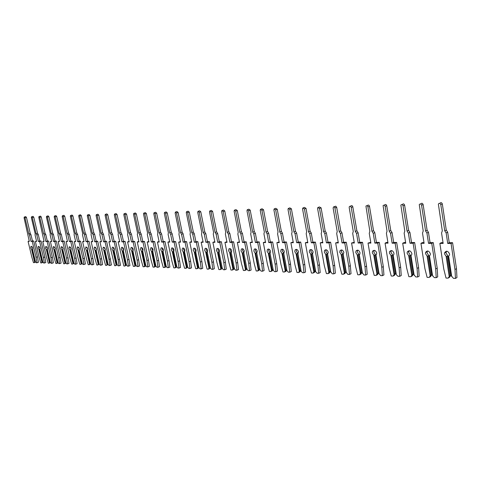 <?xml version="1.0" encoding="UTF-8"?>
<svg xmlns="http://www.w3.org/2000/svg" width="481" height="481" viewBox="0 0 481 481"><rect width="100%" height="100%" fill="white"/><g stroke="black" fill="none" stroke-linecap="round" stroke-linejoin="round"><path stroke-width="0.72" d="M32.708 248.479L32.107 246.705M28.782 233.748L24.988 217.827L24.254 217.045L24.092 217.857L29.311 241.426L28.084 241.42L31.848 257.179L33.466 262.632L34.211 262.662L34.945 261.267L32.101 249.332L31.56 249.272L30.742 247.817L31.049 246.206L32.624 247.841L32.498 249.29L35.468 261.754L36.243 262.74L36.989 262.764L36.015 257.299L32.245 241.438L31.006 241.432L29.485 235.035L28.782 233.748L30.237 233.285L26.455 217.388L25.715 216.606L24.321 217.027M36.989 262.764L38.432 262.271L37.458 256.812L33.694 240.969L32.461 240.963L30.94 234.578L30.237 233.285M32.101 249.332L32.57 249.176M34.211 262.662L35.69 262.037M34.945 261.267L35.323 261.141M34.524 261.718L31.56 249.272M36.015 257.299L37.458 256.812M32.245 241.438L33.694 240.969M31.006 241.432L32.461 240.963M28.084 241.42L29.221 241.053M40.043 248.629L39.412 246.759M36.093 233.694L32.287 217.592L31.536 216.805L31.367 217.622L35.173 233.7L35.077 235.011L36.604 241.456L35.353 241.45L39.129 257.389L40.765 262.909L41.522 262.933L42.274 261.526L39.418 249.453L38.871 249.398L38.041 247.925L38.354 246.296L39.965 247.949L39.833 249.417L42.815 262.019L43.603 263.011L44.366 263.041L43.392 257.515L39.604 241.474L38.342 241.468L36.809 234.999L36.093 233.694L37.554 233.231L33.754 217.147L33.003 216.36L31.602 216.787M44.366 263.041L45.809 262.542L44.841 257.022L41.059 240.999L39.797 240.993L38.27 234.536L37.554 233.231M39.418 249.453L39.911 249.29M41.522 262.933L43.019 262.277M42.274 261.526L42.665 261.393M41.847 261.983L38.871 249.398M43.392 257.515L44.841 257.022M39.604 241.474L41.059 240.999M38.342 241.468L39.797 240.993M35.353 241.45L36.514 241.077M47.553 248.779L46.885 246.825M43.573 233.64L39.749 217.358L38.979 216.558L38.805 217.388L44.06 241.498L42.779 241.486L46.579 257.606L48.226 263.185L49.002 263.215L49.771 261.79L46.897 249.585L46.344 249.525L45.503 248.034L45.827 246.392L47.475 248.064L47.33 249.543L50.325 262.289L51.13 263.293L51.912 263.323L50.938 257.732L47.132 241.51L45.839 241.504L44.3 234.962L43.573 233.64L45.046 233.171L41.228 216.907L40.458 216.113L39.051 216.54M51.912 263.323L53.361 262.818L52.393 257.233L48.593 241.029L47.3 241.023L45.767 234.494L45.046 233.171M46.897 249.585L47.415 249.411M49.002 263.215L50.517 262.524M49.771 261.79L50.174 261.652M49.339 262.253L46.344 249.525M50.938 257.732L52.393 257.233M47.132 241.51L48.593 241.029M45.839 241.504L47.3 241.023M42.779 241.486L43.969 241.101M55.231 248.936L54.533 246.891M51.226 233.592L47.385 217.117L46.597 216.312L46.416 217.147L50.264 233.598L50.15 234.932L51.689 241.534L50.385 241.528L54.197 257.828L55.856 263.474L56.656 263.498L57.437 262.061L54.557 249.711L53.992 249.657L53.138 248.142L53.469 246.488L55.153 248.172L55.002 249.669L58.009 262.566L58.826 263.582L59.632 263.612L58.658 257.96L54.834 241.546L53.511 241.54L51.966 234.926L51.226 233.592L52.706 233.111L48.87 216.66L48.082 215.855L46.675 216.288M59.632 263.612L61.087 263.101L60.119 257.449L56.307 241.059L54.984 241.053L53.439 234.445L52.706 233.111M54.557 249.711L55.093 249.531M56.656 263.498L58.183 262.782M57.437 262.061L57.858 261.917M57.005 262.53L53.992 249.657M58.658 257.96L60.119 257.449M54.834 241.546L56.307 241.059M53.511 241.54L54.984 241.053M50.385 241.528L51.599 241.125M63.089 249.092L62.356 246.957M59.061 233.532L55.201 216.865L54.395 216.053L54.209 216.895L58.075 233.544L57.954 234.896L59.5 241.57L58.159 241.564L61.995 258.056L63.666 263.762L64.484 263.792L65.284 262.337L62.386 249.843L61.821 249.789L60.955 248.262L61.291 246.591L63.017 248.292L62.855 249.807L65.873 262.848L66.709 263.877L67.526 263.907L66.558 258.189L62.716 241.588L61.364 241.576L59.812 234.884L59.061 233.532L60.546 233.051L56.692 216.408L55.886 215.596L54.479 216.029M67.526 263.907L68.993 263.39L68.025 257.678L64.195 241.095L62.843 241.089L61.291 234.403L60.546 233.051M62.386 249.843L62.951 249.657M64.484 263.792L66.029 263.041M65.284 262.337L65.723 262.187M64.845 262.806L61.821 249.789M66.558 258.189L68.025 257.678M62.716 241.588L64.195 241.095M61.364 241.576L62.843 241.089M58.159 241.564L59.403 241.149M71.134 249.248L70.364 247.03M67.081 233.477L63.197 216.612L62.38 215.789L62.187 216.642L67.496 241.606L66.119 241.6L69.973 258.285L71.663 264.063L72.493 264.093L73.316 262.62L70.406 249.982L69.835 249.922L68.951 248.376L69.3 246.693L71.062 248.406L70.887 249.94L73.924 263.137L74.771 264.177L75.613 264.207L74.645 258.423L70.785 241.624L69.402 241.618L67.845 234.842L67.081 233.477L68.567 232.99L64.701 216.143L63.877 215.326L62.464 215.765M75.613 264.207L77.08 263.684L76.118 257.906L72.27 241.125L70.881 241.119L69.33 234.355L68.567 232.99M70.406 249.982L70.99 249.783M72.493 264.093L74.062 263.305M73.316 262.62L73.767 262.458M72.865 263.095L69.835 249.922M74.645 258.423L76.118 257.906M70.785 241.624L72.27 241.125M69.402 241.618L70.881 241.119M66.119 241.6L67.394 241.179M79.365 249.411L78.565 247.108M75.289 233.417L71.392 216.348L70.551 215.524L70.358 216.384L74.254 233.429L74.116 234.812L75.679 241.648L74.272 241.642L78.138 258.525L79.846 264.37L80.7 264.4L81.542 262.909L78.619 250.12L78.036 250.06L77.14 248.497L77.495 246.795L79.305 248.527L79.118 250.078L82.167 263.432L83.027 264.49L83.886 264.52L82.924 258.664L79.046 241.666L77.627 241.66L76.064 234.806L75.289 233.417L76.786 232.93L72.902 215.879L72.06 215.049L70.647 215.494M83.886 264.52L85.365 263.985L84.409 258.141L80.543 241.161L79.118 241.155L77.561 234.307L76.786 232.93M78.619 250.12L79.227 249.91M80.7 264.4L82.287 263.576M81.542 262.909L82.01 262.74M81.085 263.396L78.036 250.06M82.924 258.664L84.409 258.141M79.046 241.666L80.543 241.161M77.627 241.66L79.118 241.155M74.272 241.642L75.577 241.203M87.801 249.573L86.965 247.186M83.7 233.363L79.786 216.083L78.926 215.247L78.728 216.119L82.642 233.369L82.491 234.77L84.061 241.69L82.624 241.684L86.502 258.766L88.221 264.682L89.099 264.712L89.959 263.209L87.025 250.264L86.436 250.204L85.528 248.623L85.895 246.903L87.74 248.653L87.542 250.222L90.608 263.732L91.486 264.803L92.364 264.839L91.408 258.91L87.512 241.709L86.063 241.696L84.488 234.764L83.7 233.363L85.203 232.864L81.301 215.608L80.441 214.773L79.028 215.217M92.364 264.839L93.849 264.297L92.893 258.381L89.009 241.197L87.56 241.191L85.991 234.259L85.203 232.864M87.025 250.264L87.662 250.042M89.099 264.712L90.705 263.853M89.959 263.209L90.446 263.029M89.496 263.696L86.436 250.204M91.408 258.91L92.893 258.381M87.512 241.709L89.009 241.197M86.063 241.696L87.56 241.191M82.624 241.684L83.959 241.228M96.441 249.735L95.569 247.264M92.316 233.303L88.384 215.807L87.506 214.965L87.301 215.843L91.228 233.309L91.071 234.728L92.647 241.733L91.174 241.727L95.076 259.018L96.807 265.001L97.703 265.037L98.587 263.51L95.641 250.409L95.046 250.348L94.12 248.749L94.492 247.018L96.386 248.779L96.176 250.367L99.254 264.045L100.15 265.127L101.052 265.163L100.096 259.163L96.188 241.751L94.697 241.739L93.116 234.716L92.316 233.303L93.825 232.798L89.905 215.326L89.027 214.484L87.614 214.929M101.052 265.163L102.543 264.616L101.587 258.628L97.691 241.234L96.2 241.228L94.625 234.211L93.825 232.798M95.641 250.409L96.302 250.174M97.703 265.037L99.333 264.141M98.587 263.51L99.092 263.329M98.118 264.003L95.046 250.348M100.096 259.163L101.587 258.628M96.188 241.751L97.691 241.234M94.697 241.739L96.2 241.228M91.174 241.727L92.538 241.258M105.291 249.904L104.383 247.354M101.148 233.237L97.198 215.53L96.296 214.676L96.086 215.566L100.036 233.249L99.862 234.686L101.449 241.775L99.934 241.769L103.854 259.271L105.604 265.332L106.517 265.368L107.425 263.822L104.467 250.559L103.866 250.499L102.922 248.875L103.301 247.132L105.249 248.911L105.026 250.517L108.111 264.364L109.025 265.458L109.951 265.494L109.001 259.421L105.074 241.793L103.547 241.787L101.96 234.674L101.148 233.237L102.663 232.726L98.725 215.043L97.823 214.189L96.41 214.64M109.951 265.494L111.448 264.941L106.584 241.27L105.056 241.264L103.475 234.163L102.663 232.726M104.467 250.559L105.159 250.312M106.517 265.368L108.171 264.43M107.425 263.822L107.948 263.63M106.95 264.322L103.866 250.499M109.001 259.421L110.498 258.874M105.074 241.793L106.584 241.27M103.547 241.787L105.056 241.264M99.934 241.769L101.341 241.282M114.364 250.072L113.456 248.473L113.426 247.438M110.203 233.177L106.241 215.241L105.309 214.382L105.099 215.278L109.061 233.183L108.88 234.638L110.468 241.817L108.916 241.811L114.616 265.668L115.554 265.704L116.486 264.141L113.516 250.715L112.903 250.649L111.947 249.008L112.332 247.246C113.191 246.981 113.853 247.577 114.334 249.044L114.093 250.673L117.196 264.688L118.128 265.801L119.072 265.837L118.128 259.686L114.189 241.835L112.62 241.829L111.033 234.626L110.203 233.177L111.724 232.66L107.768 214.748L106.842 213.889L105.435 214.34M119.072 265.837L120.575 265.278L115.705 241.306L114.135 241.3L112.554 234.109L111.724 232.66M113.516 250.715L114.244 250.457M115.554 265.704L117.232 264.73M116.486 264.141L117.027 263.943M115.999 264.646L112.903 250.649M118.128 259.686L119.631 259.133M114.189 241.835L115.705 241.306M112.62 241.829L114.135 241.3M108.916 241.811L110.359 241.312M123.671 250.246L122.715 248.605L122.691 247.535M119.486 233.111L115.506 214.947L114.556 214.075L114.334 214.983L118.314 233.117L118.122 234.59L119.721 241.865L118.128 241.853L123.857 266.011L124.819 266.047L125.775 264.472L122.793 250.872L122.174 250.811L121.2 249.146L121.597 247.366C122.475 247.084 123.16 247.685 123.647 249.182L123.395 250.829L126.509 265.025L127.459 266.149L128.427 266.185L127.489 259.962L123.533 241.883L121.927 241.871L120.328 234.584L119.486 233.111L121.014 232.588L117.045 214.448L116.095 213.582L114.688 214.033M128.427 266.185L129.936 265.614L128.998 259.397L125.054 241.342L123.449 241.336L121.855 234.055L121.014 232.588M122.793 250.872L123.551 250.601M124.819 266.047L126.521 265.037M125.775 264.472L126.341 264.255M125.282 264.983L122.174 250.811M127.489 259.962L128.998 259.397M123.533 241.883L125.054 241.342M121.927 241.871L123.449 241.336M118.128 241.853L119.607 241.336M133.201 250.481L132.215 248.737L132.197 247.625M129.016 233.044L125.018 214.64L124.038 213.768L123.815 214.682L127.808 233.051L127.603 234.548L129.209 241.907L127.579 241.901L131.535 260.077L133.333 266.366L134.319 266.408L135.299 264.803L132.305 251.034L131.68 250.968L130.694 249.284L131.091 247.493C131.998 247.186 132.702 247.793 133.201 249.32L132.936 250.992L136.057 265.368L137.025 266.504L138.023 266.546L137.091 260.239L133.117 241.925L131.469 241.919L129.87 234.536L129.016 233.044L130.549 232.515L126.563 214.135L125.583 213.263L124.182 213.72M138.023 266.546L139.538 265.969L138.606 259.674L134.65 241.384L133.003 241.378L131.403 234L130.549 232.515M132.305 251.034L133.105 250.745M134.319 266.408L135.834 265.831L136.051 265.338M135.299 264.803L135.889 264.58M134.8 265.326L131.68 250.968M137.091 260.239L138.606 259.674M133.117 241.925L134.65 241.384M131.469 241.919L133.003 241.378M127.579 241.901L129.088 241.366M142.959 250.763L141.955 248.869L141.955 247.727M138.787 232.972L134.776 214.334L133.772 213.45L133.544 214.37L137.554 232.984L137.338 234.494L138.943 241.955L137.271 241.949L141.246 260.359L143.055 266.733L144.072 266.769L145.076 265.151L142.069 251.202L141.438 251.136L140.428 249.429L140.837 247.625C141.769 247.294 142.49 247.907 143.001 249.465L142.725 251.154L145.857 265.722L146.843 266.871L147.871 266.913L146.939 260.528L142.959 241.973L141.27 241.967L139.658 234.487L138.787 232.972L140.326 232.437L136.327 213.823L135.323 212.939L133.928 213.396M147.871 266.913L149.387 266.33L148.461 259.95L144.492 241.426L142.803 241.42L141.198 233.946L140.326 232.437M142.069 251.202L142.905 250.896M144.072 266.769L145.587 266.191L145.839 265.638M145.076 265.151L145.683 264.917M138.823 241.402L137.271 241.949M144.571 265.674L141.438 251.136M146.939 260.528L148.461 259.95M142.959 241.973L144.492 241.426M141.27 241.967L142.803 241.42M152.976 251.016L151.96 249.008L151.966 247.829M148.821 232.906L144.793 214.015L143.765 213.119L143.53 214.051L147.553 232.912L147.324 234.445L148.936 242.003L147.216 241.997L151.208 260.648L153.036 267.105L154.076 267.141L155.104 265.5L152.092 251.371L151.449 251.304L150.427 249.573L150.836 247.757C151.798 247.402 152.543 248.022 153.066 249.615L152.772 251.329L155.916 266.083L156.926 267.25L157.972 267.292L157.053 260.822L153.06 242.021L151.323 242.015L149.705 234.433L148.821 232.906L150.367 232.359L146.35 213.498L145.322 212.602L143.933 213.065M157.972 267.292L159.5 266.696L158.58 260.239L154.599 241.468L152.862 241.462L151.25 233.886L150.367 232.359M152.092 251.371L152.964 251.046M154.076 267.141L155.597 266.552L155.886 265.939M155.104 265.5L155.742 265.259M148.815 241.444L147.216 241.997M154.593 266.035L151.449 251.304M157.053 260.822L158.58 260.239M153.06 242.021L154.599 241.468M151.323 242.015L152.862 241.462M162.38 251.545L161.73 251.479L160.684 249.723L161.105 247.895C162.097 247.517 162.861 248.136 163.402 249.765L163.089 251.503L166.24 266.45L167.274 267.64L168.35 267.676L167.436 261.123L163.432 242.075L161.646 242.063L160.029 234.385L159.127 232.834L155.086 213.684L154.022 212.788L153.782 213.726L157.822 232.84L157.576 234.397L159.193 242.051L157.431 242.045L161.436 260.949L163.275 267.49L164.346 267.526L165.404 265.867L162.38 251.545L163.269 250.902L162.223 249.152L162.247 247.937M159.127 232.834L160.672 232.281L156.65 213.161L155.585 212.265L154.209 212.722M168.35 267.676L169.877 267.075L168.969 260.528L164.971 241.51L163.191 241.504L161.574 233.826L160.672 232.281M164.346 267.526L165.873 266.931L166.198 266.252M165.404 265.867L166.065 265.608M159.073 241.486L157.431 242.045M164.887 266.402L161.73 251.479M167.436 261.123L168.969 260.528M163.432 242.075L164.971 241.51M161.646 242.063L163.191 241.504M173.9 251.383L172.769 249.302L172.805 248.046M169.709 232.756L165.656 213.348L164.562 212.44L164.322 213.39L168.368 232.768L168.109 234.343L169.733 242.105L167.923 242.093L171.933 261.255L173.797 267.881L174.892 267.923L175.98 266.24L172.95 251.725L172.288 251.659L171.224 249.88L171.645 248.04C172.673 247.631 173.461 248.256 174.014 249.922L173.683 251.683L176.846 266.835L177.898 268.037L179.01 268.079L178.102 261.436L174.086 242.123L172.252 242.117L170.629 234.331L169.709 232.756L171.26 232.197L167.226 212.818L166.131 211.911L164.761 212.374M179.01 268.079L180.543 267.466L179.641 260.834L175.631 241.552L173.803 241.546L172.18 233.766L171.26 232.197M173.833 251.076L172.95 251.725M174.892 267.923L176.425 267.316L176.792 266.57M175.98 266.24L176.665 265.969M169.613 241.528L167.923 242.093M175.451 266.787L172.288 251.659M178.102 261.436L179.641 260.834M174.086 242.123L175.631 241.552M172.252 242.117L173.803 241.546M184.764 251.617L183.604 249.453L183.652 248.16M180.585 232.678L176.521 213.005L175.391 212.091L175.15 213.047L179.209 232.69L178.932 234.289L180.561 242.159L178.698 242.147L182.726 261.568L184.602 268.284L185.732 268.326L186.85 266.618L183.808 251.912L183.141 251.84L182.058 250.042L182.479 248.19C183.538 247.745 184.349 248.376 184.92 250.084L184.572 251.864L187.746 267.226L188.817 268.446L189.959 268.488L189.063 261.754L185.035 242.177L183.153 242.171L181.523 234.277L180.585 232.678L182.143 232.113L178.096 212.464L176.966 211.556L175.613 212.013M189.959 268.488L191.492 267.869L190.602 261.141L186.586 241.6L184.704 241.588L183.081 233.706L182.143 232.113M184.686 251.25L183.808 251.912M185.732 268.326L187.265 267.713L187.674 266.901M186.85 266.618L187.56 266.336M180.441 241.57L178.698 242.147M186.309 267.171L183.141 251.84M189.063 261.754L190.602 261.141M185.035 242.177L186.586 241.6M183.153 242.171L184.704 241.588M195.929 251.852L194.739 249.603L194.799 248.28M191.763 232.6L187.692 212.65L186.526 211.73L186.279 212.692L190.35 232.612L190.061 234.229L191.691 242.214L189.779 242.202L193.813 261.892L195.707 268.699L196.867 268.747L198.016 267.015L194.973 252.098L194.294 252.032L193.188 250.204L193.609 248.346C194.703 247.865 195.545 248.497 196.134 250.246L195.767 252.056L198.942 267.628L200.042 268.861L201.214 268.909L200.33 262.079L196.29 242.232L194.354 242.226L192.719 234.217L191.763 232.6L193.326 232.028L189.267 212.103L188.101 211.183L186.766 211.646M201.214 268.909L202.754 268.278L201.876 261.46L197.847 241.642L195.911 241.636L194.282 233.64L193.326 232.028M195.839 251.431L194.973 252.098M196.867 268.747L198.406 268.121L198.863 267.238M198.016 267.015L198.755 266.714M191.57 241.618L189.779 242.202M197.469 267.574L194.294 252.032M200.33 262.079L201.876 261.46M196.29 242.232L197.847 241.642M194.354 242.226L195.911 241.636M207.407 252.092L206.187 249.765L206.265 248.4M203.265 232.521L199.182 212.283L197.98 211.357L197.727 212.331L201.81 232.533L201.503 234.175L203.138 242.268L201.166 242.256L205.213 262.223L207.125 269.126L208.315 269.174L209.5 267.418L206.445 252.297L205.76 252.224L204.629 250.373L205.05 248.503C206.181 247.986 207.052 248.623 207.66 250.415L207.275 252.248L210.462 268.043L211.58 269.294L212.788 269.342L211.917 262.416L207.864 242.292L205.874 242.28L204.239 234.163L203.265 232.521L204.834 231.938L200.763 211.73L199.561 210.804L198.238 211.267M212.788 269.342L214.328 268.705L213.462 261.79L209.427 241.69L207.437 241.684L205.802 233.574L204.834 231.938M207.311 251.617L206.445 252.297M208.315 269.174L209.86 268.536L210.365 267.58M209.5 267.418L210.269 267.105M203.018 241.666L201.166 242.256M208.94 267.989L205.76 252.224M211.917 262.416L213.462 261.79M207.864 242.292L209.427 241.69M205.874 242.28L207.437 241.684M219.216 252.339L217.959 249.928L218.055 248.533M215.097 232.437L211.003 211.905L209.758 210.973L209.506 211.953L213.594 232.449L213.269 234.115L214.911 242.322L212.885 242.316L216.937 262.56L218.867 269.564L220.094 269.613L221.308 267.833L218.254 252.495L217.556 252.423L216.402 250.547L216.823 248.671C217.989 248.112 218.891 248.749 219.522 250.589L219.114 252.447L222.306 268.47L223.455 269.739L224.693 269.787L223.833 262.764L219.775 242.346L217.725 242.34L216.089 234.103L215.097 232.437L216.666 231.848L212.584 211.345L211.345 210.419L210.047 210.876M224.693 269.787L226.238 269.138L225.385 262.127L221.338 241.739L219.294 241.733L217.659 233.507L216.666 231.848M219.108 251.803L218.254 252.495M220.094 269.613L221.639 268.969L222.198 267.941M221.308 267.833L222.114 267.502M214.791 241.715L212.885 242.316M220.743 268.41L217.556 252.423M223.833 262.764L225.385 262.127M219.775 242.346L221.338 241.739M217.725 242.34L219.294 241.733M231.367 252.585L230.08 250.096L230.195 248.665M227.272 232.353L223.172 211.52L221.885 210.582L221.633 211.568L225.727 232.365L225.385 234.055L227.026 242.382L224.94 242.376L229.004 262.915L230.946 270.021L232.209 270.063L233.465 268.26L230.399 252.699L229.69 252.627L228.517 250.721L228.932 248.851C230.14 248.238 231.072 248.875 231.728 250.769L231.295 252.657L234.494 268.903L235.666 270.196L236.941 270.244L236.099 263.119L232.034 242.406L229.924 242.4L228.283 234.043L227.272 232.353L228.842 231.752L224.759 210.955L223.473 210.023L222.198 210.474M236.941 270.244L238.492 269.588L237.65 262.476L233.604 241.793L231.493 241.781L229.858 233.441L228.842 231.752M231.253 252.002L230.399 252.699M232.209 270.063L233.76 269.414L234.373 268.308M233.465 268.26L234.295 267.911M226.906 241.763L224.94 242.376M232.888 268.849L229.69 252.627M236.099 263.119L237.65 262.476M232.034 242.406L233.604 241.793M229.924 242.4L231.493 241.781M243.873 252.838L242.55 250.27L242.683 248.803M239.809 232.263L235.702 211.117L234.367 210.185L234.115 211.171L238.221 232.275L237.855 233.994L239.502 242.442L237.355 242.436L241.42 263.275L243.386 270.484L244.685 270.532L245.971 268.705L242.905 252.916L242.19 252.838L240.993 250.908L241.396 249.038C242.646 248.364 243.608 249.008 244.294 250.956L243.837 252.868L247.042 269.354L248.244 270.665L249.555 270.713L248.725 263.486L244.661 242.466L242.484 242.46L240.843 233.976L239.809 232.263L241.384 231.656L237.295 210.546L235.955 209.614L234.716 210.059M249.555 270.713L251.106 270.045L250.282 262.83L246.23 241.847L244.053 241.835L242.418 233.369L241.384 231.656M243.747 252.2L243.807 252.549L242.905 252.916M244.685 270.532L246.236 269.871L246.909 268.687M245.971 268.705L246.843 268.332M239.382 241.817L237.355 242.436M245.388 269.3L242.19 252.838M248.725 263.486L250.282 262.83M244.661 242.466L246.23 241.847M242.484 242.46L244.053 241.835M255.79 253.132L255.056 253.06L253.836 251.094L254.233 249.23C255.525 248.497 256.523 249.134 257.239 251.142L256.758 253.084L259.962 269.823L261.195 271.152L262.548 271.2L261.736 263.865L257.666 242.532L255.423 242.52L253.776 233.91L252.723 232.173L248.617 210.708L247.228 209.77L246.981 210.762L251.088 232.185L250.703 233.928L252.351 242.508L250.138 242.496L254.208 263.648L256.193 270.965L257.527 271.013L258.856 269.156L255.79 253.132L256.692 252.759L255.399 250.451L255.549 248.942M252.723 232.173L254.299 231.559L250.204 210.125L248.821 209.193L247.613 209.632M262.548 271.2L264.099 270.52L263.293 263.197L259.235 241.895L256.992 241.889L255.357 233.291L254.299 231.559M257.527 271.013L259.079 270.34L259.812 269.083L256.692 252.759M258.856 269.156L259.752 268.771M252.224 241.871L250.138 242.496M258.261 269.757L255.056 253.06M256.758 253.084L259.962 269.823M261.736 263.865L263.293 263.197M257.666 242.532L259.235 241.895M255.423 242.52L256.992 241.889M269.059 253.361L268.32 253.283L267.069 251.286L267.454 249.435C268.789 248.635 269.829 249.266 270.575 251.341L270.069 253.379L273.274 270.298L274.537 271.651L275.932 271.699L275.138 264.255L271.068 242.598L268.759 242.586L267.111 233.844L266.035 232.082L261.923 210.287L260.48 209.349L260.233 210.341L264.346 232.095L263.943 233.862L265.59 242.568L263.311 242.556L267.382 264.027L269.384 271.458L270.761 271.506L272.132 269.625L269.059 253.361L269.961 252.982L268.638 250.637L268.807 249.092M266.035 232.082L267.61 231.457L263.516 209.692L262.073 208.76L260.906 209.193M275.932 271.699L277.489 271.013L276.695 263.576L272.637 241.955L270.328 241.943L268.687 233.219L267.61 231.457M270.761 271.506L272.312 270.821L273.076 269.552L269.961 252.982M272.132 269.625L273.028 269.228M265.464 241.925L263.311 242.556M271.524 270.238L268.32 253.283M270.069 253.313L273.274 270.298M275.138 264.255L276.695 263.576M271.068 242.598L272.637 241.955M268.759 242.586L270.328 241.943M282.744 253.589L281.986 253.517L280.712 251.491L281.078 249.651C282.461 248.773 283.543 249.405 284.331 251.545L283.784 253.607L287.001 270.791L288.293 272.162L289.736 272.216L288.955 264.658L284.884 242.665L282.503 242.652L280.856 233.778L279.756 231.986L275.643 209.848L274.146 208.916L273.905 209.902L278.018 231.998L277.591 233.79L279.239 242.634L276.888 242.622L280.958 264.424L282.978 271.963L284.403 272.018L285.816 270.106L282.744 253.589L283.646 253.204L282.281 250.823L282.473 249.248M279.756 231.986L281.337 231.349L277.236 209.247L275.739 208.321L274.621 208.736M289.736 272.216L291.288 271.518L290.512 263.967L286.454 242.009L284.079 241.997L282.437 233.141L281.337 231.349M284.403 272.018L285.954 271.32L286.748 270.033L283.646 253.204M285.816 270.106L286.712 269.703M279.112 241.979L276.888 242.622M285.191 270.725L281.986 253.517M283.796 253.547L287.001 270.791M288.955 264.658L290.512 263.967M284.884 242.665L286.454 242.009M282.503 242.652L284.079 241.997M296.855 253.83L296.086 253.752L294.781 251.695L295.13 249.88C296.561 248.911 297.691 249.537 298.515 251.749L297.931 253.848L301.154 271.302L302.483 272.691L303.968 272.751L303.21 265.073L299.14 242.731L296.687 242.719L295.039 233.706L293.915 231.884L289.802 209.397L288.239 208.471L288.005 209.457L292.117 231.896L291.666 233.724L293.314 242.707L290.891 242.695L294.961 264.833L296.999 272.486L298.467 272.547L299.922 270.605L296.855 253.83L297.757 253.439L296.35 251.022L296.567 249.405M293.915 231.884L295.49 231.241L291.396 208.79L289.833 207.864L288.768 208.273M303.968 272.751L305.519 272.036L304.768 264.37L300.709 242.069L298.256 242.057L296.615 233.057L295.49 231.241M298.467 272.547L300.018 271.837L300.841 270.526L297.757 253.439M299.922 270.605L300.817 270.196M293.188 242.039L290.891 242.695M299.29 271.236L296.086 253.752M297.955 253.782L301.154 271.302M303.21 265.073L304.768 264.37M299.14 242.731L300.709 242.069M296.687 242.719L298.256 242.057M311.411 254.076L310.636 253.998L309.301 251.912L309.626 250.126C311.105 249.056 312.277 249.669 313.155 251.966L312.524 254.1L315.758 271.825L317.123 273.244L318.65 273.298L317.917 265.5L313.852 242.803L311.321 242.791L309.674 233.634L308.525 231.782L304.413 208.934L302.783 208.02L302.561 208.988L306.674 231.794L306.193 233.652L307.84 242.773L305.339 242.761L309.403 265.253L311.46 273.028L312.975 273.088L314.478 271.116L311.411 254.076L312.313 253.679L310.864 251.226L311.105 249.573M308.525 231.782L310.101 231.127L306.006 208.315L304.377 207.401L303.373 207.792M318.65 273.298L320.202 272.571L319.474 264.784L315.422 242.129L312.89 242.117L311.249 232.972L310.101 231.127M312.975 273.088L314.526 272.366L315.386 271.037L312.313 253.679M314.478 271.116L315.374 270.701M307.714 242.099L305.339 242.761M313.834 271.759L310.636 253.998M312.56 254.034L315.758 271.825M317.917 265.5L319.474 264.784M313.852 242.803L315.422 242.129M311.321 242.791L312.89 242.117M326.443 254.335L325.655 254.251L324.29 252.128L324.585 250.391C326.112 249.206 327.339 249.807 328.264 252.188L327.591 254.353L330.651 271.687L332.233 273.809L333.814 273.863L333.105 265.939L329.046 242.881L326.431 242.863L324.789 233.556L323.611 231.674L319.504 208.453L317.803 207.551L317.592 208.513L321.699 231.692L321.188 233.574L322.835 242.851L320.25 242.833L324.314 265.686L326.389 273.587L327.952 273.647L329.503 271.645L326.443 254.335L327.345 253.932L325.853 251.431L326.112 249.747M323.611 231.674L325.186 231.012L321.098 207.828L319.39 206.932L318.464 207.293M333.814 273.863L335.365 273.13L334.656 265.217L330.615 242.19L328 242.183L326.358 232.888L325.186 231.012M327.952 273.647L329.503 272.913L330.399 271.224L327.345 253.932M329.503 271.645L330.399 271.224M322.715 242.159L320.25 242.833M328.848 272.294L325.655 254.251M327.639 254.287L330.838 272.366M333.105 265.939L334.656 265.217M329.046 242.881L330.615 242.19M326.431 242.863L328 242.183M341.967 254.599L341.167 254.515L339.772 252.357L340.031 250.673C341.606 249.362 342.887 249.946 343.879 252.417L343.157 254.617L346.212 272.234L347.841 274.392L349.477 274.453L348.791 266.396L344.745 242.953L342.039 242.941L340.398 233.477L339.195 231.565L334.77 207.227L333.555 206.872L333.123 208.02L337.217 231.583L336.682 233.495L338.323 242.923L335.654 242.911L339.706 266.131L341.805 274.164L343.422 274.224L345.027 272.192L341.967 254.599L342.869 254.184L341.33 251.647L341.612 249.928M339.195 231.565L340.77 230.892L336.688 207.323L335.762 206.175L334.061 206.782M349.477 274.453L351.022 273.701L350.342 265.662L346.308 242.256L343.602 242.244L341.973 232.798L340.77 230.892M343.422 274.224L344.967 273.479L345.917 271.765L342.869 254.184M345.027 272.192L345.917 271.765M338.203 242.226L335.654 242.911M344.354 272.853L341.167 254.515M343.218 254.551L346.404 272.925M348.791 266.396L350.342 265.662M344.745 242.953L346.308 242.256M342.039 242.941L343.602 242.244M358.014 254.87L357.197 254.786L355.766 252.591L355.994 250.974C357.611 249.519 358.952 250.078 360.016 252.657L359.806 254.245L359.241 254.894L362.283 272.799L363.973 274.994L365.662 275.054L365.007 266.871L360.972 243.031L358.171 243.019L356.541 233.399L355.309 231.451L351.22 207.443C350.763 206.259 350.138 205.976 349.35 206.596L349.176 207.509L353.264 231.469L352.699 233.417L354.335 243.001L351.575 242.989L355.615 266.594L357.732 274.759L359.403 274.825L361.063 272.757L358.014 254.87L358.91 254.449L357.323 251.87L357.636 250.114M355.309 231.451L356.878 230.766L352.807 206.8C352.351 205.615 351.725 205.333 350.932 205.952L350.186 206.259M365.662 275.054L367.201 274.29L366.552 266.119L362.53 242.322L359.734 242.31L358.104 232.708L356.878 230.766M359.403 274.825L360.942 274.062L361.952 272.318L358.91 254.449M361.063 272.757L361.952 272.318M354.214 242.292L351.575 242.989M360.377 273.43L357.197 254.786M359.319 254.822L362.5 273.503M365.007 266.871L366.552 266.119M360.972 243.031L362.53 242.322M358.171 243.019L359.734 242.31M374.603 255.152L373.773 255.068L372.306 252.838L372.492 251.304C374.152 249.681 375.553 250.216 376.701 252.904L376.533 254.401L375.871 255.177L378.908 273.382L380.651 275.619L382.395 275.685L381.77 267.358L377.753 243.115L374.861 243.103L373.232 233.315L371.969 231.337L367.899 206.914C367.406 205.676 366.75 205.405 365.933 206.102L369.853 231.355L369.258 233.333L370.887 243.079L368.031 243.067L372.06 267.075L374.2 275.379L375.926 275.439L377.639 273.34L374.603 255.152L375.499 254.726L373.857 252.104L374.194 250.312M371.969 231.337L373.533 230.639L369.48 206.259C368.987 205.02 368.326 204.756 367.508 205.453L366.877 205.712M382.395 275.685L383.928 274.904L383.309 266.594L379.311 242.394L376.419 242.382L374.795 232.612L373.533 230.639M375.926 275.439L377.459 274.669L378.529 272.895L375.499 254.726M377.639 273.34L378.529 272.895M370.767 242.358L368.031 243.067M376.942 274.026L373.773 255.068M375.968 255.104L379.136 274.104M381.77 267.358L383.309 266.594M377.753 243.115L379.311 242.394M374.861 243.103L376.419 242.382M393.079 255.465L396.344 274.723L397.901 276.262L399.711 276.328L399.122 267.863L395.123 243.2L392.129 243.182L390.506 233.225L389.213 231.217L385.161 206.361C384.62 205.068 383.928 204.816 383.092 205.609L387.025 231.229L386.393 233.249L388.017 243.164L385.065 243.152L389.075 267.568L391.227 276.01L393.013 276.082L394.787 273.942L391.768 255.447L392.658 255.008L390.969 252.339L391.33 250.517M391.768 255.447L390.921 255.357L389.424 253.09L389.562 251.659C391.257 249.849 392.724 250.348 393.969 253.156L393.843 254.545L393.199 255.399L396.344 274.723M389.213 231.217L390.77 230.507L386.736 205.7C386.195 204.401 385.503 204.154 384.662 204.942L384.163 205.159M399.711 276.328L401.238 275.535L400.655 267.081L396.669 242.466L393.674 242.454L392.063 232.509L390.77 230.507M393.013 276.082L394.54 275.288L395.671 273.491L392.658 255.008M394.787 273.942L395.671 273.491M387.896 242.43L386.616 242.424L385.065 243.152M394.077 274.639L390.921 255.357M399.122 267.863L400.655 267.081M395.123 243.2L396.669 242.466M392.129 243.182L393.674 242.454M409.535 255.748L408.676 255.658L407.136 253.349L407.233 252.044C408.952 250.024 410.491 250.481 411.844 253.415L411.766 254.677L410.894 255.772L413.9 274.615L415.764 276.93L417.64 277.002L417.081 268.386L413.107 243.284L410.004 243.272L408.393 233.135L407.064 231.09L403.036 205.796C402.447 204.431 401.719 204.203 400.859 205.104L404.798 231.108L404.136 233.159L405.748 243.248L402.687 243.236L406.679 268.079L408.856 276.671L410.702 276.743L412.542 274.567L409.535 255.748L410.425 255.303L408.676 252.585L409.06 250.727M407.064 231.09L408.616 230.369L404.605 205.116C404.01 203.758 403.282 203.529 402.423 204.431L402.068 204.581M417.64 277.002L419.155 276.19L418.608 267.592L414.646 242.538L411.544 242.526L409.938 232.407L408.616 230.369M410.702 276.743L412.223 275.938L413.419 274.11L410.425 255.303M412.542 274.567L413.419 274.11M405.627 242.502L404.232 242.496L402.687 243.236M411.814 275.276L408.676 255.658M411.033 255.7L414.165 275.36M417.081 268.386L418.608 267.592M413.107 243.284L414.646 242.538M410.004 243.272L411.544 242.526M427.946 256.06L427.068 255.97L425.487 253.619L425.541 252.465C427.272 250.21 428.878 250.619 430.369 253.691L430.327 254.792L429.353 256.084L432.335 275.264L434.265 277.621L436.207 277.693L435.69 268.927L431.746 243.374L428.529 243.362L426.93 233.044L425.565 230.958L421.56 205.201C420.905 203.77 420.141 203.571 419.27 204.599L423.22 230.976L422.51 233.069L424.116 243.338L420.947 243.326L424.909 268.614L427.104 277.357L429.022 277.429L430.928 275.216L427.946 256.06L428.824 255.609L427.014 252.844L427.429 250.95M425.565 230.958L427.104 230.225L423.118 204.515C422.462 203.084 421.699 202.886 420.827 203.914L420.635 203.998M436.207 277.693L437.716 276.87L437.205 268.115L433.273 242.616L430.062 242.598L428.463 232.305L427.104 230.225M429.022 277.429L430.531 276.605L431.8 274.747L428.824 255.609M430.928 275.216L431.8 274.747M423.995 242.574L422.48 242.568L420.947 243.326M430.182 275.938L427.068 255.97M429.509 256.012L432.617 276.028M435.69 268.927L437.205 268.115M431.746 243.374L433.273 242.616M428.529 243.362L430.062 242.598M447.023 256.385L446.127 256.295L444.504 253.896L444.522 252.922C446.248 250.409 447.931 250.757 449.567 253.974L449.561 254.888L448.478 256.409L451.437 275.938L453.445 278.337L455.453 278.415L454.984 269.486L451.064 243.47L447.733 243.452L446.146 232.948L444.745 230.826L440.776 204.593C440.037 203.084 439.237 202.916 438.365 204.088L442.31 230.844L441.564 232.972L443.157 243.434L439.868 243.416L443.807 269.162L446.019 278.06L448.003 278.138L449.982 275.89L447.023 256.385L447.895 255.922L446.019 253.108L446.458 251.184M444.745 230.826L446.272 230.08L442.316 203.896C441.582 202.387 440.782 202.218 439.911 203.391L439.911 203.391M455.453 278.415L456.95 277.573L456.481 268.663L452.585 242.695L449.248 242.683L447.667 232.191L446.272 230.08M448.003 278.138L449.507 277.303L450.847 275.409L447.895 255.922M449.982 275.89L450.847 275.409M443.037 242.652L441.396 242.646L439.868 243.416M449.218 276.623L446.127 256.295M448.659 256.337L451.743 276.713M454.984 269.486L456.481 268.663M451.064 243.47L452.585 242.695M447.733 243.452L449.248 242.683M29.485 235.035L30.94 234.578M24.988 217.827L26.455 217.388M36.809 234.999L38.27 234.536M32.287 217.592L33.754 217.147M44.3 234.962L45.767 234.494M39.749 217.358L41.228 216.907M51.966 234.926L53.439 234.445M47.385 217.117L48.87 216.66M59.812 234.884L61.291 234.403M55.201 216.865L56.692 216.408M67.845 234.842L69.33 234.355M63.197 216.612L64.701 216.143M76.064 234.806L77.561 234.307M71.392 216.348L72.902 215.879M84.488 234.764L85.991 234.259M79.786 216.083L81.301 215.608M93.116 234.716L94.625 234.211M88.384 215.807L89.905 215.326M101.96 234.674L103.475 234.163M97.198 215.53L98.725 215.043M111.033 234.626L112.554 234.109M106.241 215.241L107.768 214.748M120.328 234.584L121.855 234.055M115.506 214.947L117.045 214.448M129.87 234.536L131.403 234M125.018 214.64L126.563 214.135M139.658 234.487L141.198 233.946M134.776 214.334L136.327 213.823M149.705 234.433L151.25 233.886M144.793 214.015L146.35 213.498M160.029 234.385L161.574 233.826M155.086 213.684L156.65 213.161M170.629 234.331L172.18 233.766M165.656 213.348L167.226 212.818M181.523 234.277L183.081 233.706M176.521 213.005L178.096 212.464M192.719 234.217L194.282 233.64M187.692 212.65L189.267 212.103M204.239 234.163L205.802 233.574M199.182 212.283L200.763 211.73M216.089 234.103L217.659 233.507M211.003 211.905L212.584 211.345M228.283 234.043L229.858 233.441M223.172 211.52L224.759 210.955M240.843 233.976L242.418 233.369M235.702 211.117L237.295 210.546M253.776 233.91L255.357 233.291M248.617 210.708L250.204 210.125M267.111 233.844L268.687 233.219M261.923 210.287L263.516 209.692M280.856 233.778L282.437 233.141M275.643 209.848L277.236 209.247M295.039 233.706L296.615 233.057M289.802 209.397L291.396 208.79M309.674 233.634L311.249 232.972M304.413 208.934L306.006 208.315M324.789 233.556L326.358 232.888M319.504 208.453L321.098 207.828M340.398 233.477L341.973 232.798M335.101 207.954L336.688 207.323M356.541 233.399L358.104 232.708M351.22 207.443L352.807 206.8M373.232 233.315L374.795 232.612M367.899 206.914L369.48 206.259M390.506 233.225L392.063 232.509M385.161 206.361L386.736 205.7M408.393 233.135L409.938 232.407M403.036 205.796L404.605 205.116M426.93 233.044L428.463 232.305M421.56 205.201L423.118 204.515M446.146 232.948L447.667 232.191M440.776 204.593L442.316 203.896M112.332 247.246L112.638 247.138M121.597 247.366L121.921 247.252M131.091 247.493L131.445 247.366M140.837 247.625L141.216 247.487M150.836 247.757L151.244 247.607M161.105 247.895L161.55 247.733M171.645 248.04L172.126 247.859M182.479 248.19L183.002 247.992M193.609 248.346L194.18 248.124M205.05 248.503L205.676 248.262M216.823 248.671L217.502 248.406M228.932 248.851L229.671 248.557M241.396 249.038L242.208 248.707M254.233 249.23L255.122 248.863M267.454 249.435L268.434 249.026M281.078 249.651L282.167 249.194M295.13 249.88L296.326 249.368M309.626 250.126L310.948 249.549M324.585 250.391L326.052 249.735M340.031 250.673L341.594 249.964M355.994 250.974L357.545 250.252M372.492 251.304L374.044 250.571M389.562 251.659L391.107 250.914M407.233 252.044L408.772 251.286M425.541 252.465L427.068 251.695M444.522 252.922L446.037 252.134"/></g></svg>

